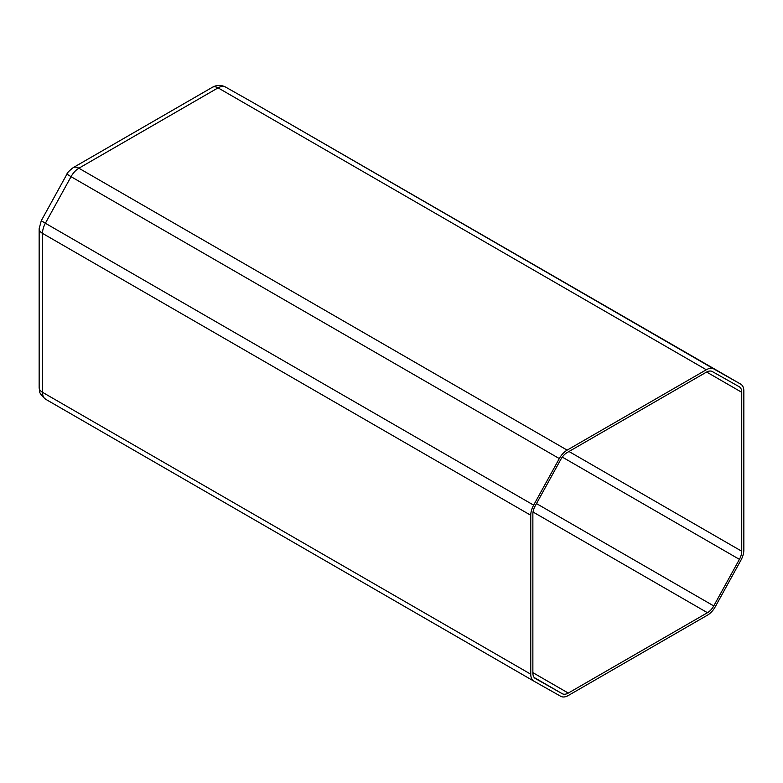 <?xml version="1.0" encoding="UTF-8"?>
<svg xmlns="http://www.w3.org/2000/svg" width="783" height="783" viewBox="0 0 783 783"><rect width="100%" height="100%" fill="white"/><g stroke="black" fill="none" stroke-linecap="round" stroke-linejoin="round"><path stroke-width="1.17" d="M743.85 550.018L743.85 391.069A15.161 8.75 120 0 0 740.708 384.13A15.161 8.75 120 0 0 740.669 384.11L713.871 368.979A15.161 8.75 120 0 0 706.325 369.752L567.146 450.117A15.161 8.75 120 0 0 559.307 458.574L533.644 505.152A15.161 8.75 120 0 0 530.757 515.263L530.757 674.202A15.161 8.75 120 0 0 533.898 681.141A15.161 8.75 120 0 0 533.937 681.171L560.736 696.293A15.161 8.75 120 0 0 568.282 695.519L707.46 615.164A15.161 8.75 120 0 0 715.3 606.708L740.963 560.129A15.161 8.75 120 0 0 743.85 550.018M560.853 459.347L535.19 505.926A12.166 7.027 120 0 0 532.871 514.04L532.871 672.979A12.166 7.027 120 0 0 535.396 678.548A12.166 7.027 120 0 0 535.425 678.567L562.233 693.699A12.166 7.027 120 0 0 568.282 693.072L707.46 612.717A12.166 7.027 120 0 0 713.753 605.934L739.416 559.356A12.166 7.027 120 0 0 741.736 551.242L741.736 392.293A12.166 7.027 120 0 0 739.211 386.724L712.373 371.582A12.166 7.027 120 0 0 706.325 372.199L567.146 452.554A12.166 7.027 120 0 0 560.853 459.347M740.669 384.11L252.41 102.211L713.871 368.979M706.325 369.752L218.066 87.862L78.887 168.218L567.146 450.117M559.307 458.574L71.047 176.674L45.375 223.253L533.644 505.152M530.757 515.263L42.497 233.363L42.497 392.303L530.757 674.202M533.849 681.122L45.678 399.271A15.161 8.75 -60 0 1 45.639 399.242A15.161 8.75 -60 0 1 42.497 392.303A11.422 6.597 0 0 1 39.15 387.644L39.15 228.705L41.284 220.698L45.375 223.253A15.161 8.75 -60 0 0 42.497 233.363A11.422 6.597 180 0 1 39.15 228.705M740.708 384.13L252.449 102.24A15.161 8.75 -60 0 0 252.41 102.211A11.422 9.318 -60.6 0 0 252.341 102.181L225.543 87.05A11.422 9.318 119.4 0 1 225.602 87.089A15.161 8.75 -60 0 0 218.066 87.862A11.422 6.597 -120 0 0 212.359 87.295L73.171 167.65A11.422 6.597 60 0 1 78.887 168.218A15.161 8.75 -60 0 0 71.047 176.674L66.947 174.12L41.284 220.698M741.736 551.242L568.977 451.497M706.628 372.033L741.736 392.293M534.202 677.52L562.233 693.699M568.282 693.072L532.871 672.636M533.037 512.013L707.46 612.717M713.753 605.934L536.482 503.586M562.292 457.086L739.416 559.356M533.898 681.141L45.639 399.242C37.486 392.283 40.05 390.893 39.15 387.644M212.359 87.295C216.695 84.877 221.09 84.789 225.543 87.05M66.947 174.12C66.986 173.053 69.07 170.9 73.171 167.65"/></g></svg>
